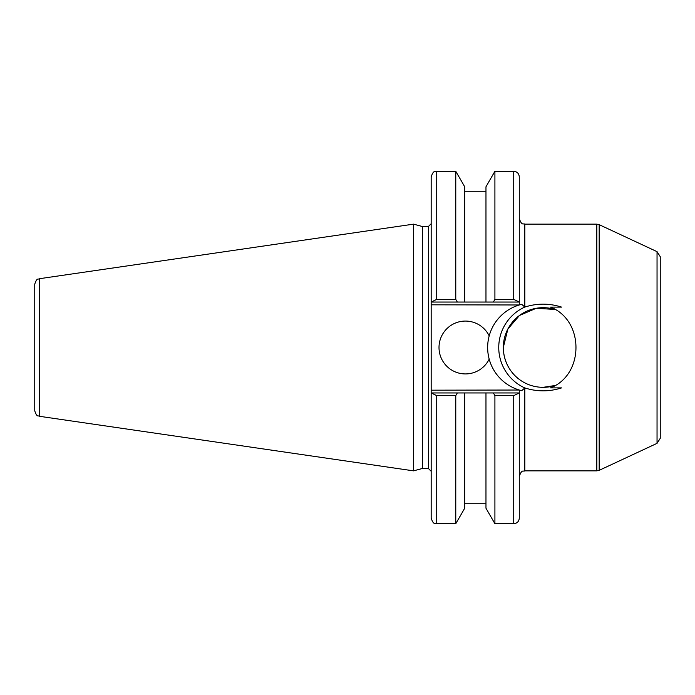 <?xml version="1.0" encoding="UTF-8"?>
<svg xmlns="http://www.w3.org/2000/svg" width="695" height="695" viewBox="0 0 695 695"><rect width="100%" height="100%" fill="white"/><g stroke="black" fill="none" stroke-linecap="round" stroke-linejoin="round"><path stroke-width="1.04" d="M657.044 443.349L660.25 438.319L660.25 256.681L657.044 251.651L657.044 443.349L599.177 470.333L599.177 224.667L596.831 224.146L596.831 470.854L524.829 470.854L524.829 387.932L521.728 390.686L519.278 390.025A44.402 44.402 0 0 0 521.728 390.686M503.319 347.5C503.562 370.027 521.406 387.297 543.143 387.323L554.931 385.543A39.824 39.824 0 0 1 503.319 347.5A39.824 39.824 0 0 1 554.931 309.457L536.297 308.267L519.486 315.469L507.871 329.013L503.319 347.448M520.729 304.566A44.402 44.402 0 0 0 489.184 335.885A26.436 26.436 0 0 0 448.918 326.867A26.436 26.436 0 0 0 448.918 368.133A26.436 26.436 0 0 0 489.184 359.115C487.143 351.375 487.143 343.625 489.184 335.885A44.402 44.402 0 0 0 519.278 390.025L431.169 390.182L431.169 304.818L519.278 304.975L521.728 304.314L524.829 307.068C537.087 303.168 549.337 303.185 561.595 307.112L550.492 307.112C584.46 320.256 584.46 374.744 550.492 387.888L561.595 387.888C549.337 391.815 537.087 391.832 524.829 387.932M519.278 302.047L519.278 176.834C518.948 173.463 517.097 171.613 513.727 171.283L513.727 299.371L519.278 302.047L519.278 304.818M524.699 387.888A44.402 44.402 0 0 1 524.699 307.112M519.278 392.953L513.727 395.629L513.727 523.717C517.097 523.387 518.948 521.537 519.278 518.166L519.278 390.182M431.169 392.953L431.169 518.166C433.784 525.733 435.053 522.649 436.721 523.717L436.721 395.629L431.169 392.953L431.169 390.182M431.169 302.047L436.721 299.371L436.721 171.283C435.079 172.351 433.81 169.25 431.169 176.834L431.169 304.818M422.352 468.491L422.352 226.509L428.389 226.509L428.389 468.491L422.352 468.491L413.542 470.854L39.502 416.305L39.502 278.695C38.156 279.833 37.061 277.096 34.75 284.185L34.75 410.815C37.061 417.904 38.156 415.167 39.502 416.305M436.721 395.629L455.772 395.629L455.772 523.717L464.712 508.227L464.712 392.953L485.97 392.953L431.969 392.953M518.479 392.953L485.97 392.953L485.97 508.227L494.909 523.717L513.727 523.717M455.772 395.629L457.319 392.953M39.502 278.695L413.542 224.146L413.542 470.854M513.727 299.371L494.909 299.371L494.909 171.283L485.97 186.773L485.97 302.047L464.712 302.047L518.479 302.047M431.969 302.047L464.712 302.047L464.712 186.773L455.772 171.283L455.772 299.371L436.721 299.371M493.363 392.953L494.909 395.629L513.727 395.629M494.909 395.629L494.909 523.717M494.909 299.371L493.363 302.047M457.319 302.047L455.772 299.371M524.829 307.068L524.829 224.146L596.831 224.146M657.044 251.651L599.177 224.667M599.177 470.333L596.831 470.854M524.829 470.854C523.257 471.905 521.988 468.751 519.278 476.405M524.829 224.146C523.3 223.104 522.032 226.283 519.278 218.595M428.389 468.491L431.169 471.271M428.389 226.509L431.169 223.729M436.721 523.717L455.772 523.717M494.909 171.283L513.727 171.283M436.721 171.283L455.772 171.283M464.712 191.264L485.97 191.264M464.712 503.736L485.97 503.736M422.352 226.509L413.542 224.146"/></g></svg>
